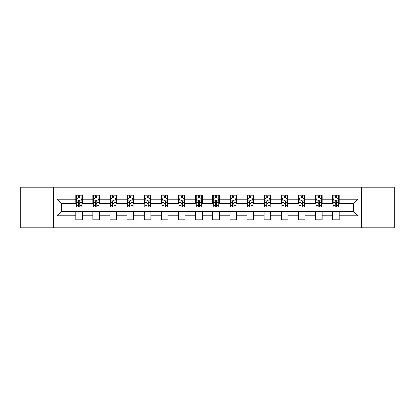 <?xml version="1.0" encoding="UTF-8"?>
<svg xmlns="http://www.w3.org/2000/svg" width="415" height="415" viewBox="0 0 415 415"><rect width="100%" height="100%" fill="white"/><g stroke="black" fill="none" stroke-linecap="round" stroke-linejoin="round"><path stroke-width="0.62" d="M361.532 227.809L394.25 227.809L394.25 187.191L361.532 187.191L361.532 227.809L53.468 227.809L53.468 187.191L20.75 187.191L20.75 227.809L53.468 227.809M361.532 187.191L53.468 187.191M339.247 199.159L339.247 195.149L332.659 195.149L332.659 199.159L322.118 199.159L322.118 195.149L315.53 195.149L315.53 199.159L304.994 199.159L304.994 195.149L298.406 195.149L298.406 199.159L287.865 199.159L287.865 195.149L281.277 195.149L281.277 199.159L270.736 199.159L270.736 195.149L264.153 195.149L264.153 199.159L253.612 199.159L253.612 195.149L247.024 195.149L247.024 199.159L236.483 199.159L236.483 195.149L229.894 195.149L229.894 199.159L219.359 199.159L219.359 195.149L212.771 195.149L212.771 199.159L202.23 199.159L202.23 195.149L195.641 195.149L195.641 199.159L185.106 199.159L185.106 195.149L178.517 195.149L178.517 199.159L167.976 199.159L167.976 195.149L161.388 195.149L161.388 199.159L150.847 199.159L150.847 195.149L144.264 195.149L144.264 199.159L133.723 199.159L133.723 195.149L127.135 195.149L127.135 199.159L116.594 199.159L116.594 195.149L110.006 195.149L110.006 199.159L99.47 199.159L99.47 195.149L92.882 195.149L92.882 199.159L82.341 199.159L82.341 195.149L75.753 195.149L75.753 199.159L57.088 199.159L57.088 215.841L61.482 211.453L75.753 211.453L75.753 219.851L82.341 219.851L82.341 211.453L92.882 211.453L92.882 219.851L99.47 219.851L99.47 211.453L110.006 211.453L110.006 219.851L116.594 219.851L116.594 211.453L127.135 211.453L127.135 219.851L133.723 219.851L133.723 211.453L144.264 211.453L144.264 219.851L150.847 219.851L150.847 211.453L161.388 211.453L161.388 219.851L167.976 219.851L167.976 211.453L178.517 211.453L178.517 219.851L185.106 219.851L185.106 211.453L195.641 211.453L195.641 219.851L202.23 219.851L202.23 211.453L212.771 211.453L212.771 219.851L219.359 219.851L219.359 211.453L229.894 211.453L229.894 219.851L236.483 219.851L236.483 211.453L247.024 211.453L247.024 219.851L253.612 219.851L253.612 211.453L264.153 211.453L264.153 219.851L270.736 219.851L270.736 211.453L281.277 211.453L281.277 219.851L287.865 219.851L287.865 211.453L298.406 211.453L298.406 219.851L304.994 219.851L304.994 211.453L315.53 211.453L315.53 219.851L322.118 219.851L322.118 211.453L332.659 211.453L332.659 219.851L339.247 219.851L339.247 211.453L353.518 211.453L353.518 203.547L339.247 203.547L339.247 199.159L357.912 199.159L357.912 215.841L339.247 215.841M332.659 215.841L322.118 215.841M315.53 215.841L304.994 215.841M298.406 215.841L287.865 215.841M281.277 215.841L270.736 215.841M264.153 215.841L253.612 215.841M247.024 215.841L236.483 215.841M229.894 215.841L219.359 215.841M212.771 215.841L202.23 215.841M195.641 215.841L185.106 215.841M178.517 215.841L167.976 215.841M161.388 215.841L150.847 215.841M144.264 215.841L133.723 215.841M127.135 215.841L116.594 215.841M110.006 215.841L99.47 215.841M92.882 215.841L82.341 215.841M75.753 215.841L57.088 215.841M332.659 199.159L332.659 203.547L322.118 203.547L322.118 199.159M315.53 199.159L315.53 203.547L304.994 203.547L304.994 199.159M298.406 199.159L298.406 203.547L287.865 203.547L287.865 199.159M281.277 199.159L281.277 203.547L270.736 203.547L270.736 199.159M264.153 199.159L264.153 203.547L253.612 203.547L253.612 199.159M247.024 199.159L247.024 203.547L236.483 203.547L236.483 199.159M229.894 199.159L229.894 203.547L219.359 203.547L219.359 199.159M212.771 199.159L212.771 203.547L202.23 203.547L202.23 199.159M195.641 199.159L195.641 203.547L185.106 203.547L185.106 199.159M178.517 199.159L178.517 203.547L167.976 203.547L167.976 199.159M161.388 199.159L161.388 203.547L150.847 203.547L150.847 199.159M144.264 199.159L144.264 203.547L133.723 203.547L133.723 199.159M127.135 199.159L127.135 203.547L116.594 203.547L116.594 199.159M110.006 199.159L110.006 203.547L99.47 203.547L99.47 199.159M92.882 199.159L92.882 203.547L82.341 203.547L82.341 199.159M75.753 199.159L75.753 203.547L61.482 203.547L57.088 199.159M61.482 203.547L61.482 211.453M357.912 215.841L353.518 211.453M353.518 203.547L357.912 199.159M75.753 197.893L76.303 197.893M78.388 197.893L79.706 197.893M81.791 197.893L82.341 197.893M75.753 203.438L76.303 203.438M78.388 203.438L79.706 203.438M81.791 203.438L82.341 203.438M75.753 211.562L82.341 211.562M75.753 217.107L82.341 217.107M92.882 211.562L99.47 211.562M92.882 217.107L99.47 217.107M92.882 197.893L93.432 197.893M95.517 197.893L96.835 197.893M98.92 197.893L99.47 197.893M92.882 203.438L93.432 203.438M95.517 203.438L96.835 203.438M98.92 203.438L99.47 203.438M110.006 211.562L116.594 211.562M110.006 217.107L116.594 217.107M110.006 197.893L110.556 197.893M112.641 197.893L113.959 197.893M116.044 197.893L116.594 197.893M110.006 203.438L110.556 203.438M112.641 203.438L113.959 203.438M116.044 203.438L116.594 203.438M127.135 211.562L133.723 211.562M127.135 217.107L133.723 217.107M127.135 197.893L127.685 197.893M129.77 197.893L131.088 197.893M133.174 197.893L133.723 197.893M127.135 203.438L127.685 203.438M129.77 203.438L131.088 203.438M133.174 203.438L133.723 203.438M144.264 211.562L150.847 211.562M144.264 217.107L150.847 217.107M144.264 197.893L144.809 197.893M146.894 197.893L148.212 197.893M150.303 197.893L150.847 197.893M144.264 203.438L144.809 203.438M146.894 203.438L148.212 203.438M150.303 203.438L150.847 203.438M161.388 211.562L167.976 211.562M161.388 217.107L167.976 217.107M161.388 197.893L161.938 197.893M164.024 197.893L165.341 197.893M167.427 197.893L167.976 197.893M161.388 203.438L161.938 203.438M164.024 203.438L165.341 203.438M167.427 203.438L167.976 203.438M178.517 211.562L185.106 211.562M178.517 217.107L185.106 217.107M178.517 197.893L179.067 197.893M181.153 197.893L182.47 197.893M184.556 197.893L185.106 197.893M178.517 203.438L179.067 203.438M181.153 203.438L182.47 203.438M184.556 203.438L185.106 203.438M195.641 211.562L202.23 211.562M195.641 217.107L202.23 217.107M195.641 197.893L196.191 197.893M198.277 197.893L199.594 197.893M201.68 197.893L202.23 197.893M195.641 203.438L196.191 203.438M198.277 203.438L199.594 203.438M201.68 203.438L202.23 203.438M212.771 211.562L219.359 211.562M212.771 217.107L219.359 217.107M212.771 197.893L213.32 197.893M215.406 197.893L216.723 197.893M218.809 197.893L219.359 197.893M212.771 203.438L213.32 203.438M215.406 203.438L216.723 203.438M218.809 203.438L219.359 203.438M229.894 211.562L236.483 211.562M229.894 217.107L236.483 217.107M229.894 197.893L230.444 197.893M232.53 197.893L233.847 197.893M235.933 197.893L236.483 197.893M229.894 203.438L230.444 203.438M232.53 203.438L233.847 203.438M235.933 203.438L236.483 203.438M247.024 211.562L253.612 211.562M247.024 217.107L253.612 217.107M247.024 197.893L247.573 197.893M249.659 197.893L250.976 197.893M253.062 197.893L253.612 197.893M247.024 203.438L247.573 203.438M249.659 203.438L250.976 203.438M253.062 203.438L253.612 203.438M264.153 211.562L270.736 211.562M264.153 217.107L270.736 217.107M264.153 197.893L264.697 197.893M266.788 197.893L268.106 197.893M270.191 197.893L270.736 197.893M264.153 203.438L264.697 203.438M266.788 203.438L268.106 203.438M270.191 203.438L270.736 203.438M281.277 211.562L287.865 211.562M281.277 217.107L287.865 217.107M281.277 197.893L281.827 197.893M283.912 197.893L285.23 197.893M287.315 197.893L287.865 197.893M281.277 203.438L281.827 203.438M283.912 203.438L285.23 203.438M287.315 203.438L287.865 203.438M298.406 211.562L304.994 211.562M298.406 217.107L304.994 217.107M298.406 197.893L298.956 197.893M301.041 197.893L302.359 197.893M304.444 197.893L304.994 197.893M298.406 203.438L298.956 203.438M301.041 203.438L302.359 203.438M304.444 203.438L304.994 203.438M315.53 211.562L322.118 211.562M315.53 217.107L322.118 217.107M315.53 197.893L316.08 197.893M318.165 197.893L319.483 197.893M321.568 197.893L322.118 197.893M315.53 203.438L316.08 203.438M318.165 203.438L319.483 203.438M321.568 203.438L322.118 203.438M332.659 211.562L339.247 211.562M332.659 217.107L339.247 217.107M332.659 197.893L333.209 197.893M335.294 197.893L336.612 197.893M338.697 197.893L339.247 197.893M332.659 203.438L333.209 203.438M335.294 203.438L336.612 203.438M338.697 203.438L339.247 203.438M79.706 196.575L78.388 196.575M81.791 205.466L79.706 205.466L79.706 206.841L81.791 206.841L81.791 200.144L80.697 197.95L77.403 197.95L76.303 200.144L76.303 206.841L78.388 206.841L78.388 205.466L76.303 205.466M76.303 200.144L76.303 195.149M81.791 200.144L81.791 195.149M78.388 197.95L78.388 195.149M79.706 195.149L79.706 197.95M79.706 205.466L79.706 200.969C79.27 200.123 78.829 200.123 78.388 200.969L78.388 205.466M96.835 196.575L95.517 196.575M98.92 205.466L96.835 205.466L96.835 206.841L98.92 206.841L98.92 200.144L97.821 197.95L94.527 197.95L93.432 200.144L93.432 206.841L95.517 206.841L95.517 205.466L93.432 205.466M93.432 200.144L93.432 195.149M98.92 200.144L98.92 195.149M95.517 197.95L95.517 195.149M96.835 195.149L96.835 197.95M96.835 205.466L96.835 200.969C96.394 200.123 95.953 200.123 95.517 200.969L95.517 205.466M113.959 196.575L112.641 196.575M116.044 205.466L113.959 205.466L113.959 206.841L116.044 206.841L116.044 200.144L114.95 197.95L111.656 197.95L110.556 200.144L110.556 206.841L112.641 206.841L112.641 205.466L110.556 205.466M110.556 200.144L110.556 195.149M116.044 200.144L116.044 195.149M112.641 197.95L112.641 195.149M113.959 195.149L113.959 197.95M113.959 205.466L113.959 200.969C113.523 200.123 113.082 200.123 112.641 200.969L112.641 205.466M131.088 196.575L129.77 196.575M133.174 205.466L131.088 205.466L131.088 206.841L133.174 206.841L133.174 200.144L132.074 197.95L128.78 197.95L127.685 200.144L127.685 206.841L129.77 206.841L129.77 205.466L127.685 205.466M127.685 200.144L127.685 195.149M133.174 200.144L133.174 195.149M129.77 197.95L129.77 195.149M131.088 195.149L131.088 197.95M131.088 205.466L131.088 200.969C130.647 200.123 130.211 200.123 129.77 200.969L129.77 205.466M148.212 196.575L146.894 196.575M150.303 205.466L148.212 205.466L148.212 206.841L150.303 206.841L150.303 200.144L149.203 197.95L145.909 197.95L144.809 200.144L144.809 206.841L146.894 206.841L146.894 205.466L144.809 205.466M144.809 200.144L144.809 195.149M150.303 200.144L150.303 195.149M146.894 197.95L146.894 195.149M148.212 195.149L148.212 197.95M148.212 205.466L148.212 200.969C147.776 200.123 147.335 200.123 146.894 200.969L146.894 205.466M165.341 196.575L164.024 196.575M167.427 205.466L165.341 205.466L165.341 206.841L167.427 206.841L167.427 200.144L166.327 197.95L163.038 197.95L161.938 200.144L161.938 206.841L164.024 206.841L164.024 205.466L161.938 205.466M161.938 200.144L161.938 195.149M167.427 200.144L167.427 195.149M164.024 197.95L164.024 195.149M165.341 195.149L165.341 197.95M165.341 205.466L165.341 200.969C164.9 200.123 164.465 200.123 164.024 200.969L164.024 205.466M182.47 196.575L181.153 196.575M184.556 205.466L182.47 205.466L182.47 206.841L184.556 206.841L184.556 200.144L183.456 197.95L180.162 197.95L179.067 200.144L179.067 206.841L181.153 206.841L181.153 205.466L179.067 205.466M179.067 200.144L179.067 195.149M184.556 200.144L184.556 195.149M181.153 197.95L181.153 195.149M182.47 195.149L182.47 197.95M182.47 205.466L182.47 200.969C182.029 200.123 181.588 200.123 181.153 200.969L181.153 205.466M199.594 196.575L198.277 196.575M201.68 205.466L199.594 205.466L199.594 206.841L201.68 206.841L201.68 200.144L200.585 197.95L197.291 197.95L196.191 200.144L196.191 206.841L198.277 206.841L198.277 205.466L196.191 205.466M196.191 200.144L196.191 195.149M201.68 200.144L201.68 195.149M198.277 197.95L198.277 195.149M199.594 195.149L199.594 197.95M199.594 205.466L199.594 200.969C199.159 200.123 198.718 200.123 198.277 200.969L198.277 205.466M216.723 196.575L215.406 196.575M218.809 205.466L216.723 205.466L216.723 206.841L218.809 206.841L218.809 200.144L217.709 197.95L214.415 197.95L213.32 200.144L213.32 206.841L215.406 206.841L215.406 205.466L213.32 205.466M213.32 200.144L213.32 195.149M218.809 200.144L218.809 195.149M215.406 197.95L215.406 195.149M216.723 195.149L216.723 197.95M216.723 205.466L216.723 200.969C216.282 200.123 215.847 200.123 215.406 200.969L215.406 205.466M233.847 196.575L232.53 196.575M235.933 205.466L233.847 205.466L233.847 206.841L235.933 206.841L235.933 200.144L234.838 197.95L231.544 197.95L230.444 200.144L230.444 206.841L232.53 206.841L232.53 205.466L230.444 205.466M230.444 200.144L230.444 195.149M235.933 200.144L235.933 195.149M232.53 197.95L232.53 195.149M233.847 195.149L233.847 197.95M233.847 205.466L233.847 200.969C233.412 200.123 232.971 200.123 232.53 200.969L232.53 205.466M250.976 196.575L249.659 196.575M253.062 205.466L250.976 205.466L250.976 206.841L253.062 206.841L253.062 200.144L251.962 197.95L248.673 197.95L247.573 200.144L247.573 206.841L249.659 206.841L249.659 205.466L247.573 205.466M247.573 200.144L247.573 195.149M253.062 200.144L253.062 195.149M249.659 197.95L249.659 195.149M250.976 195.149L250.976 197.95M250.976 205.466L250.976 200.969C250.536 200.123 250.1 200.123 249.659 200.969L249.659 205.466M268.106 196.575L266.788 196.575M270.191 205.466L268.106 205.466L268.106 206.841L270.191 206.841L270.191 200.144L269.091 197.95L265.797 197.95L264.697 200.144L264.697 206.841L266.788 206.841L266.788 205.466L264.697 205.466M264.697 200.144L264.697 195.149M270.191 200.144L270.191 195.149M266.788 197.95L266.788 195.149M268.106 195.149L268.106 197.95M268.106 205.466L268.106 200.969C267.665 200.123 267.224 200.123 266.788 200.969L266.788 205.466M285.23 196.575L283.912 196.575M287.315 205.466L285.23 205.466L285.23 206.841L287.315 206.841L287.315 200.144L286.22 197.95L282.926 197.95L281.827 200.144L281.827 206.841L283.912 206.841L283.912 205.466L281.827 205.466M281.827 200.144L281.827 195.149M287.315 200.144L287.315 195.149M283.912 197.95L283.912 195.149M285.23 195.149L285.23 197.95M285.23 205.466L285.23 200.969C284.794 200.123 284.353 200.123 283.912 200.969L283.912 205.466M302.359 196.575L301.041 196.575M304.444 205.466L302.359 205.466L302.359 206.841L304.444 206.841L304.444 200.144L303.344 197.95L300.05 197.95L298.956 200.144L298.956 206.841L301.041 206.841L301.041 205.466L298.956 205.466M298.956 200.144L298.956 195.149M304.444 200.144L304.444 195.149M301.041 197.95L301.041 195.149M302.359 195.149L302.359 197.95M302.359 205.466L302.359 200.969C301.918 200.123 301.482 200.123 301.041 200.969L301.041 205.466M319.483 196.575L318.165 196.575M321.568 205.466L319.483 205.466L319.483 206.841L321.568 206.841L321.568 200.144L320.473 197.95L317.179 197.95L316.08 200.144L316.08 206.841L318.165 206.841L318.165 205.466L316.08 205.466M316.08 200.144L316.08 195.149M321.568 200.144L321.568 195.149M318.165 197.95L318.165 195.149M319.483 195.149L319.483 197.95M319.483 205.466L319.483 200.969C319.047 200.123 318.606 200.123 318.165 200.969L318.165 205.466M336.612 196.575L335.294 196.575M338.697 205.466L336.612 205.466L336.612 206.841L338.697 206.841L338.697 200.144L337.597 197.95L334.303 197.95L333.209 200.144L333.209 206.841L335.294 206.841L335.294 205.466L333.209 205.466M333.209 200.144L333.209 195.149M338.697 200.144L338.697 195.149M335.294 197.95L335.294 195.149M336.612 195.149L336.612 197.95M336.612 205.466L336.612 200.969C336.171 200.123 335.735 200.123 335.294 200.969L335.294 205.466M81.765 200.087L76.329 200.087M76.303 198.079L77.335 198.079M80.759 198.079L81.791 198.079M78.388 202.52L76.303 202.52M81.791 202.52L79.706 202.52M79.706 197.275L78.388 197.275M98.889 200.087L93.458 200.087M93.432 198.079L94.464 198.079M97.888 198.079L98.92 198.079M95.517 202.52L93.432 202.52M98.92 202.52L96.835 202.52M96.835 197.275L95.517 197.275M116.018 200.087L110.582 200.087M110.556 198.079L111.588 198.079M115.012 198.079L116.044 198.079M112.641 202.52L110.556 202.52M116.044 202.52L113.959 202.52M113.959 197.275L112.641 197.275M133.148 200.087L127.711 200.087M127.685 198.079L128.717 198.079M132.141 198.079L133.174 198.079M129.77 202.52L127.685 202.52M133.174 202.52L131.088 202.52M131.088 197.275L129.77 197.275M150.272 200.087L144.84 200.087M144.809 198.079L145.841 198.079M149.27 198.079L150.303 198.079M146.894 202.52L144.809 202.52M150.303 202.52L148.212 202.52M148.212 197.275L146.894 197.275M167.401 200.087L161.964 200.087M161.938 198.079L162.971 198.079M166.394 198.079L167.427 198.079M164.024 202.52L161.938 202.52M167.427 202.52L165.341 202.52M165.341 197.275L164.024 197.275M184.525 200.087L179.093 200.087M179.067 198.079L180.094 198.079M183.523 198.079L184.556 198.079M181.153 202.52L179.067 202.52M184.556 202.52L182.47 202.52M182.47 197.275L181.153 197.275M201.654 200.087L196.217 200.087M196.191 198.079L197.224 198.079M200.647 198.079L201.68 198.079M198.277 202.52L196.191 202.52M201.68 202.52L199.594 202.52M199.594 197.275L198.277 197.275M218.783 200.087L213.346 200.087M213.32 198.079L214.353 198.079M217.776 198.079L218.809 198.079M215.406 202.52L213.32 202.52M218.809 202.52L216.723 202.52M216.723 197.275L215.406 197.275M235.907 200.087L230.475 200.087M230.444 198.079L231.477 198.079M234.906 198.079L235.933 198.079M232.53 202.52L230.444 202.52M235.933 202.52L233.847 202.52M233.847 197.275L232.53 197.275M253.036 200.087L247.599 200.087M247.573 198.079L248.606 198.079M252.03 198.079L253.062 198.079M249.659 202.52L247.573 202.52M253.062 202.52L250.976 202.52M250.976 197.275L249.659 197.275M270.16 200.087L264.728 200.087M264.697 198.079L265.73 198.079M269.159 198.079L270.191 198.079M266.788 202.52L264.697 202.52M270.191 202.52L268.106 202.52M268.106 197.275L266.788 197.275M287.289 200.087L281.852 200.087M281.827 198.079L282.859 198.079M286.283 198.079L287.315 198.079M283.912 202.52L281.827 202.52M287.315 202.52L285.23 202.52M285.23 197.275L283.912 197.275M304.418 200.087L298.982 200.087M298.956 198.079L299.988 198.079M303.412 198.079L304.444 198.079M301.041 202.52L298.956 202.52M304.444 202.52L302.359 202.52M302.359 197.275L301.041 197.275M321.542 200.087L316.111 200.087M316.08 198.079L317.112 198.079M320.536 198.079L321.568 198.079M318.165 202.52L316.08 202.52M321.568 202.52L319.483 202.52M319.483 197.275L318.165 197.275M338.671 200.087L333.235 200.087M333.209 198.079L334.241 198.079M337.665 198.079L338.697 198.079M335.294 202.52L333.209 202.52M338.697 202.52L336.612 202.52M336.612 197.275L335.294 197.275"/></g></svg>
